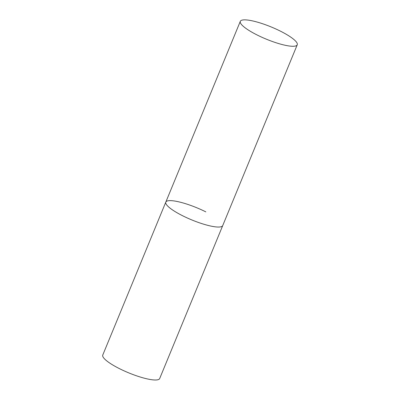 <?xml version="1.0" encoding="UTF-8"?>
<svg xmlns="http://www.w3.org/2000/svg" width="400" height="400" viewBox="0 0 400 400"><rect width="100%" height="100%" fill="white"/><g stroke="black" fill="none" stroke-linecap="round" stroke-linejoin="round"><path stroke-width="0.6" d="M220.4 226.9A30.79 6.57 22.4 0 0 222.735 225.565A30.79 6.57 -157.6 0 1 182.7 215.79A30.79 6.57 -157.6 0 1 165.805 202.1A30.79 6.57 22.4 0 0 187.135 217.905A30.79 6.57 22.4 0 0 220.4 226.9M294.905 46.135A30.79 6.57 22.4 0 0 297.24 44.8A30.79 6.57 22.4 0 0 275.905 28.995A30.79 6.57 22.4 0 0 242.645 20A30.79 6.57 22.4 0 0 240.31 21.335A30.79 6.57 22.4 0 0 261.645 37.14A30.79 6.57 22.4 0 0 294.905 46.135M240.31 21.335L165.805 202.1A30.79 6.57 -157.6 0 1 205.835 211.875M297.24 44.8L159.69 378.52A30.79 6.57 -157.6 0 1 119.66 368.745A30.79 6.57 -157.6 0 1 102.76 355.055L165.805 202.1"/></g></svg>
